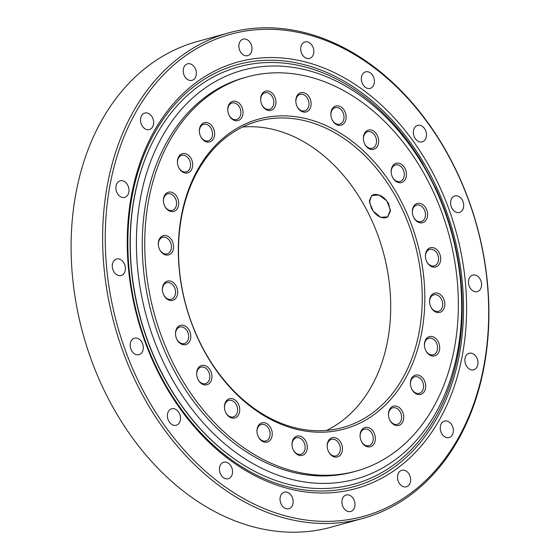 <?xml version="1.0" encoding="UTF-8"?>
<svg xmlns="http://www.w3.org/2000/svg" width="560" height="560" viewBox="0 0 560 560"><rect width="100%" height="100%" fill="white"/><g stroke="black" fill="none" stroke-linecap="round" stroke-linejoin="round"><path stroke-width="0.84" d="M202.678 347.781A158.921 118.531 -105.5 0 1 257.999 121.191A158.921 118.531 -105.5 0 1 398.083 200.942A158.921 118.531 -105.5 0 1 342.762 427.525A158.921 118.531 -105.5 0 1 202.678 347.781M400.379 199.773A160.748 119.889 74.5 0 0 188.363 190.204A160.748 119.889 74.5 0 0 315.917 432.131A160.748 119.889 74.5 0 0 400.379 199.773M326.592 430.423A158.921 118.531 74.5 0 0 366.548 209.664A158.921 118.531 74.5 0 0 242.634 127.022M388.584 203.567L390.397 211.323L387.709 216.86L380.597 217.308L373.163 211.085L369.418 202.083L371.658 195.51L373.541 194.593C379.232 193.76 384.244 196.749 388.584 203.567M175.833 368.508A204.498 152.523 -105.5 0 1 247.016 76.944A204.498 152.523 -105.5 0 1 448.553 233.359A204.498 152.523 -105.5 0 1 356.097 471.128A204.498 152.523 -105.5 0 1 175.833 368.508M404.936 168.329A9.975 7.441 -105.5 0 1 403.207 181.727A9.975 7.441 -105.5 0 1 392.434 177.079A9.975 7.441 -105.5 0 1 391.216 172.662A9.975 7.441 -105.5 0 1 395.955 163.38A9.975 7.441 -105.5 0 1 404.936 168.329M427.07 210.861A9.975 7.441 -105.5 0 1 423.514 222.355A9.975 7.441 -105.5 0 1 413.595 217.21A9.975 7.441 -105.5 0 1 412.37 212.793A9.975 7.441 -105.5 0 1 418.061 203.301A9.975 7.441 -105.5 0 1 427.07 210.861M440.65 257.698A9.975 7.441 -105.5 0 1 435.687 266.973A9.975 7.441 -105.5 0 1 426.678 261.492A9.975 7.441 -105.5 0 1 425.46 257.075A9.975 7.441 -105.5 0 1 432.131 247.541A9.975 7.441 -105.5 0 1 440.65 257.698M444.745 305.648A9.975 7.441 -105.5 0 1 438.858 312.571A9.975 7.441 -105.5 0 1 430.808 306.915A9.975 7.441 -105.5 0 1 429.583 302.498A9.975 7.441 -105.5 0 1 437.262 293.083A9.975 7.441 -105.5 0 1 444.745 305.648M439.089 351.442A9.975 7.441 -105.5 0 1 432.754 356.034A9.975 7.441 -105.5 0 1 425.691 350.378A9.975 7.441 -105.5 0 1 424.473 345.961A9.975 7.441 -105.5 0 1 433.139 336.84A9.975 7.441 -105.5 0 1 439.089 351.442M424.053 391.958A9.975 7.441 -105.5 0 1 411.684 388.92A9.975 7.441 -105.5 0 1 410.459 384.503A9.975 7.441 -105.5 0 1 420.112 375.83A9.975 7.441 -105.5 0 1 424.053 391.958M400.673 424.445A9.975 7.441 -105.5 0 1 389.739 419.916A9.975 7.441 -105.5 0 1 388.514 415.499A9.975 7.441 -105.5 0 1 393.876 406.056A9.975 7.441 -105.5 0 1 402.934 412.72A9.975 7.441 -105.5 0 1 400.673 424.445M370.538 446.677A9.975 7.441 -105.5 0 1 361.347 441.252A9.975 7.441 -105.5 0 1 360.122 436.835A9.975 7.441 -105.5 0 1 366.128 427.308A9.975 7.441 -105.5 0 1 375.032 435.722A9.975 7.441 -105.5 0 1 370.538 446.677M335.706 457.142A9.975 7.441 -105.5 0 1 328.447 451.472A9.975 7.441 -105.5 0 1 327.222 447.055A9.975 7.441 -105.5 0 1 333.886 437.521A9.975 7.441 -105.5 0 1 342.405 447.65A9.975 7.441 -105.5 0 1 335.706 457.142M298.543 455.133A9.975 7.441 -105.5 0 1 293.279 449.883A9.975 7.441 -105.5 0 1 292.054 445.466A9.975 7.441 -105.5 0 1 299.383 435.995A9.975 7.441 -105.5 0 1 307.286 447.762A9.975 7.441 -105.5 0 1 298.543 455.133M261.583 440.783A9.975 7.441 -105.5 0 1 258.237 436.597A9.975 7.441 -105.5 0 1 257.019 432.18A9.975 7.441 -105.5 0 1 265.013 422.842A9.975 7.441 -105.5 0 1 272.055 436.114A9.975 7.441 -105.5 0 1 261.583 440.783M227.346 415.065A9.975 7.441 -105.5 0 1 225.722 412.51A9.975 7.441 -105.5 0 1 224.497 408.093A9.975 7.441 -105.5 0 1 233.163 398.965A9.975 7.441 -105.5 0 1 239.12 413.553A9.975 7.441 -105.5 0 1 227.346 415.065M198.17 379.743A9.975 7.441 -105.5 0 1 197.939 379.274A9.975 7.441 -105.5 0 1 196.714 374.857A9.975 7.441 -105.5 0 1 206.031 366.009A9.975 7.441 -105.5 0 1 210.707 381.682A9.975 7.441 -105.5 0 1 198.17 379.743M176.036 337.211A9.975 7.441 -105.5 0 1 175.553 334.726A9.975 7.441 -105.5 0 1 185.003 325.948A9.975 7.441 -105.5 0 1 189.399 341.81A9.975 7.441 -105.5 0 1 176.778 339.143A9.975 7.441 -105.5 0 1 176.036 337.211M162.463 290.374A9.975 7.441 -105.5 0 1 171.948 281.68A9.975 7.441 -105.5 0 1 176.295 297.542A9.975 7.441 -105.5 0 1 163.688 294.861A9.975 7.441 -105.5 0 1 162.47 290.444A9.975 7.441 -105.5 0 1 162.463 290.374M158.361 242.424A9.975 7.441 -105.5 0 1 169.085 237.062A9.975 7.441 -105.5 0 1 171.759 252.714A9.975 7.441 -105.5 0 1 159.565 249.438A9.975 7.441 -105.5 0 1 158.34 245.021A9.975 7.441 -105.5 0 1 158.361 242.424M164.024 196.63A9.975 7.441 -105.5 0 1 175.357 194.656A9.975 7.441 -105.5 0 1 176.421 209.783A9.975 7.441 -105.5 0 1 164.675 205.975A9.975 7.441 -105.5 0 1 163.457 201.558A9.975 7.441 -105.5 0 1 164.024 196.63M179.053 156.114A9.975 7.441 -105.5 0 1 190.4 157.388A9.975 7.441 -105.5 0 1 189.938 171.71A9.975 7.441 -105.5 0 1 178.689 167.433A9.975 7.441 -105.5 0 1 177.464 163.016A9.975 7.441 -105.5 0 1 179.053 156.114M202.433 123.627A9.975 7.441 -105.5 0 1 213.22 127.841A9.975 7.441 -105.5 0 1 211.351 141.127A9.975 7.441 -105.5 0 1 200.634 136.437A9.975 7.441 -105.5 0 1 199.416 132.02A9.975 7.441 -105.5 0 1 202.433 123.627M232.568 101.395A9.975 7.441 -105.5 0 1 242.291 108.094A9.975 7.441 -105.5 0 1 239.183 120.134A9.975 7.441 -105.5 0 1 229.026 115.101A9.975 7.441 -105.5 0 1 227.801 110.684A9.975 7.441 -105.5 0 1 232.568 101.395M267.407 90.923A9.975 7.441 -105.5 0 1 275.66 99.547A9.975 7.441 -105.5 0 1 271.488 110.18A9.975 7.441 -105.5 0 1 261.926 104.881A9.975 7.441 -105.5 0 1 260.708 100.464A9.975 7.441 -105.5 0 1 267.407 90.923M304.57 92.939A9.975 7.441 -105.5 0 1 309.925 108.773A9.975 7.441 -105.5 0 1 297.094 106.47A9.975 7.441 -105.5 0 1 295.869 102.046A9.975 7.441 -105.5 0 1 304.57 92.939M341.523 107.289A9.975 7.441 -105.5 0 1 344.372 122.969A9.975 7.441 -105.5 0 1 332.129 119.756A9.975 7.441 -105.5 0 1 330.911 115.339A9.975 7.441 -105.5 0 1 333.907 106.96A9.975 7.441 -105.5 0 1 341.523 107.289M375.76 133.007A9.975 7.441 -105.5 0 1 376.201 147.84A9.975 7.441 -105.5 0 1 364.651 143.843A9.975 7.441 -105.5 0 1 363.426 139.426A9.975 7.441 -105.5 0 1 367.262 130.515A9.975 7.441 -105.5 0 1 375.76 133.007M364.574 143.682A8.561 6.384 74.5 0 0 372.253 148.239A8.561 6.384 74.5 0 0 376.453 142.548A8.561 6.384 74.5 0 0 374.038 134.246A8.561 6.384 74.5 0 0 367.689 131.74A8.561 6.384 74.5 0 0 363.447 139.594M332.059 119.602A8.561 6.384 74.5 0 0 339.738 124.152A8.561 6.384 74.5 0 0 344.015 117.39A8.561 6.384 74.5 0 0 340.053 108.759A8.561 6.384 74.5 0 0 335.167 107.653A8.561 6.384 74.5 0 0 330.925 115.507M297.024 106.309A8.561 6.384 74.5 0 0 304.703 110.866A8.561 6.384 74.5 0 0 308.945 103.005A8.561 6.384 74.5 0 0 303.366 94.556A8.561 6.384 74.5 0 0 300.132 94.367A8.561 6.384 74.5 0 0 295.89 102.221M261.856 104.727A8.561 6.384 74.5 0 0 269.535 109.277A8.561 6.384 74.5 0 0 273.63 100.317A8.561 6.384 74.5 0 0 266.483 92.61A8.561 6.384 74.5 0 0 264.964 92.778A8.561 6.384 74.5 0 0 260.722 100.632M228.956 114.947A8.561 6.384 74.5 0 0 236.635 119.504A8.561 6.384 74.5 0 0 240.506 109.55A8.561 6.384 74.5 0 0 232.064 102.998A8.561 6.384 74.5 0 0 231.924 103.04A8.561 6.384 74.5 0 0 227.822 110.852M200.564 136.283A8.561 6.384 74.5 0 0 208.243 140.84A8.561 6.384 74.5 0 0 212.114 130.886A8.561 6.384 74.5 0 0 203.672 124.334A8.561 6.384 74.5 0 0 202.034 125.146A8.561 6.384 74.5 0 0 199.43 132.188M178.612 167.279A8.561 6.384 74.5 0 0 186.291 171.836A8.561 6.384 74.5 0 0 190.162 161.882A8.561 6.384 74.5 0 0 181.727 155.33A8.561 6.384 74.5 0 0 178.857 157.423A8.561 6.384 74.5 0 0 177.485 163.184M164.605 205.821A8.561 6.384 74.5 0 0 172.284 210.378A8.561 6.384 74.5 0 0 176.155 200.424A8.561 6.384 74.5 0 0 167.72 193.872A8.561 6.384 74.5 0 0 163.975 197.659A8.561 6.384 74.5 0 0 163.471 201.726M159.488 249.284A8.561 6.384 74.5 0 0 167.167 253.834A8.561 6.384 74.5 0 0 171.038 243.887A8.561 6.384 74.5 0 0 162.603 237.335A8.561 6.384 74.5 0 0 158.389 243.124A8.561 6.384 74.5 0 0 158.354 245.189M163.618 294.7A8.561 6.384 74.5 0 0 171.297 299.257A8.561 6.384 74.5 0 0 175.168 289.303A8.561 6.384 74.5 0 0 166.726 282.758A8.561 6.384 74.5 0 0 162.484 290.612M176.708 338.989A8.561 6.384 74.5 0 0 184.387 343.539A8.561 6.384 74.5 0 0 188.251 333.585A8.561 6.384 74.5 0 0 179.816 327.04A8.561 6.384 74.5 0 0 175.574 334.894M197.862 379.113A8.561 6.384 74.5 0 0 197.995 379.372A8.561 6.384 74.5 0 0 205.541 383.67A8.561 6.384 74.5 0 0 209.412 373.716A8.561 6.384 74.5 0 0 200.977 367.171A8.561 6.384 74.5 0 0 196.728 375.025M225.645 412.356A8.561 6.384 74.5 0 0 226.975 414.407A8.561 6.384 74.5 0 0 233.324 416.913A8.561 6.384 74.5 0 0 237.195 406.959A8.561 6.384 74.5 0 0 228.76 400.407A8.561 6.384 74.5 0 0 224.518 408.261M258.167 436.443A8.561 6.384 74.5 0 0 260.967 439.887A8.561 6.384 74.5 0 0 265.846 440.993A8.561 6.384 74.5 0 0 269.717 431.039A8.561 6.384 74.5 0 0 261.282 424.494A8.561 6.384 74.5 0 0 257.033 432.348M293.202 449.729A8.561 6.384 74.5 0 0 297.654 454.09A8.561 6.384 74.5 0 0 300.881 454.286A8.561 6.384 74.5 0 0 304.752 444.332A8.561 6.384 74.5 0 0 296.317 437.78A8.561 6.384 74.5 0 0 292.075 445.641M328.37 451.318A8.561 6.384 74.5 0 0 334.53 456.043A8.561 6.384 74.5 0 0 336.049 455.875A8.561 6.384 74.5 0 0 339.92 445.921A8.561 6.384 74.5 0 0 331.485 439.369A8.561 6.384 74.5 0 0 327.236 447.223M361.27 441.091A8.561 6.384 74.5 0 0 368.949 445.648A8.561 6.384 74.5 0 0 369.096 445.606A8.561 6.384 74.5 0 0 372.792 435.603A8.561 6.384 74.5 0 0 364.385 429.149A8.561 6.384 74.5 0 0 360.136 437.003M389.662 419.755A8.561 6.384 74.5 0 0 397.341 424.312A8.561 6.384 74.5 0 0 398.979 423.5A8.561 6.384 74.5 0 0 400.827 413.203A8.561 6.384 74.5 0 0 392.777 407.813A8.561 6.384 74.5 0 0 388.528 415.667M411.614 388.766A8.561 6.384 74.5 0 0 419.293 393.316A8.561 6.384 74.5 0 0 422.156 391.23A8.561 6.384 74.5 0 0 422.317 381.199A8.561 6.384 74.5 0 0 414.722 376.817A8.561 6.384 74.5 0 0 410.48 384.671M425.621 350.224A8.561 6.384 74.5 0 0 433.3 354.774A8.561 6.384 74.5 0 0 437.045 350.987A8.561 6.384 74.5 0 0 435.778 341.712A8.561 6.384 74.5 0 0 428.736 338.275A8.561 6.384 74.5 0 0 424.487 346.129M430.738 306.761A8.561 6.384 74.5 0 0 438.417 311.311A8.561 6.384 74.5 0 0 442.624 305.529A8.561 6.384 74.5 0 0 433.846 294.812A8.561 6.384 74.5 0 0 429.604 302.666M426.608 261.338A8.561 6.384 74.5 0 0 434.287 265.895A8.561 6.384 74.5 0 0 438.522 257.936A8.561 6.384 74.5 0 0 429.723 249.389A8.561 6.384 74.5 0 0 425.474 257.25M413.518 217.056A8.561 6.384 74.5 0 0 421.197 221.606A8.561 6.384 74.5 0 0 425.012 211.463A8.561 6.384 74.5 0 0 416.633 205.107A8.561 6.384 74.5 0 0 412.391 212.961M392.364 176.925A8.561 6.384 74.5 0 0 400.043 181.482A8.561 6.384 74.5 0 0 403.018 169.274A8.561 6.384 74.5 0 0 395.472 164.976A8.561 6.384 74.5 0 0 391.23 172.837M356.097 471.128L353.612 471.814A204.498 152.523 -105.5 0 1 173.348 369.201A204.498 152.523 -105.5 0 1 244.531 77.63L247.016 76.944M423.136 164.787L423.038 164.192A216.496 161.469 -105.5 0 0 151.599 144.137A216.496 161.469 -105.5 0 0 163.149 375.522A216.496 161.469 -105.5 0 0 239.708 462.539A216.496 161.469 -105.5 0 0 426.398 431.459A216.496 161.469 -105.5 0 0 435.148 187.159L435.148 187.565A214.725 160.146 74.5 0 0 423.136 164.787M168.665 372.715A212.107 158.2 -105.5 0 1 280.105 66.115A212.107 158.2 -105.5 0 1 448.413 385.343A212.107 158.2 -105.5 0 1 168.665 372.715M239.505 462.413A216.02 161.112 -105.5 0 1 239.302 462.28A216.02 161.112 -105.5 0 1 151.389 144.578A216.02 161.112 -105.5 0 1 151.494 144.361M371.448 208.313L369.376 200.767L371.679 195.531L378.91 194.985L386.799 200.837L390.39 209.923L387.688 216.839L385.77 217.784C380.324 218.442 375.55 215.285 371.448 208.313M450.604 159.278A251.874 187.852 74.5 0 0 228.592 32.886A251.874 187.852 74.5 0 0 140.924 392A251.874 187.852 74.5 0 0 362.936 518.385A251.874 187.852 74.5 0 0 450.604 159.278M450.653 159.796A250.047 186.487 -105.5 0 1 319.284 521.227A250.047 186.487 -105.5 0 1 120.876 144.914A250.047 186.487 -105.5 0 1 450.653 159.796M362.936 518.385L331.408 527.114A251.874 187.852 -105.5 0 1 109.396 400.722A251.874 187.852 -105.5 0 1 197.064 41.615L228.592 32.886M160.895 377.545A221.291 165.046 -105.5 0 1 277.165 57.673A221.291 165.046 -105.5 0 1 452.76 390.719A221.291 165.046 -105.5 0 1 160.895 377.545M425.194 129.661A8.561 6.384 -105.5 0 1 422.212 141.869A8.561 6.384 -105.5 0 1 413.777 135.317A8.561 6.384 -105.5 0 1 417.648 125.363A8.561 6.384 -105.5 0 1 425.194 129.661M463.428 203.021A8.561 6.384 -105.5 0 1 459.424 212.443A8.561 6.384 -105.5 0 1 450.989 205.898A8.561 6.384 -105.5 0 1 454.86 195.944A8.561 6.384 -105.5 0 1 463.428 203.021M481.586 285.103A8.561 6.384 -105.5 0 1 477.316 291.599A8.561 6.384 -105.5 0 1 468.874 285.054A8.561 6.384 -105.5 0 1 472.745 275.1A8.561 6.384 -105.5 0 1 481.586 285.103M477.47 366.002A8.561 6.384 -105.5 0 1 473.725 369.789A8.561 6.384 -105.5 0 1 465.283 363.244A8.561 6.384 -105.5 0 1 469.154 353.29A8.561 6.384 -105.5 0 1 476.196 356.727A8.561 6.384 -105.5 0 1 477.47 366.002M451.577 435.967A8.561 6.384 -105.5 0 1 449.085 437.577A8.561 6.384 -105.5 0 1 440.65 431.025A8.561 6.384 -105.5 0 1 444.514 421.071A8.561 6.384 -105.5 0 1 452.27 425.789A8.561 6.384 -105.5 0 1 451.577 435.967M407.036 486.549A8.561 6.384 -105.5 0 1 406.371 486.787A8.561 6.384 -105.5 0 1 397.929 480.235A8.561 6.384 -105.5 0 1 401.8 470.288A8.561 6.384 -105.5 0 1 410.102 476.378A8.561 6.384 -105.5 0 1 407.036 486.549M349.209 511.651A8.561 6.384 -105.5 0 1 342.069 503.944A8.561 6.384 -105.5 0 1 346.164 494.984A8.561 6.384 -105.5 0 1 354.599 501.529A8.561 6.384 -105.5 0 1 350.728 511.483A8.561 6.384 -105.5 0 1 349.209 511.651M285.089 508.256A8.561 6.384 -105.5 0 1 280.042 499.681A8.561 6.384 -105.5 0 1 284.312 492.191A8.561 6.384 -105.5 0 1 292.747 498.743A8.561 6.384 -105.5 0 1 288.883 508.697A8.561 6.384 -105.5 0 1 285.089 508.256M222.39 476.756A8.561 6.384 -105.5 0 1 219.471 468.293A8.561 6.384 -105.5 0 1 223.713 462.245A8.561 6.384 -105.5 0 1 232.148 468.797A8.561 6.384 -105.5 0 1 228.277 478.751A8.561 6.384 -105.5 0 1 222.39 476.756M168.686 420.966A8.561 6.384 -105.5 0 1 171.661 408.758A8.561 6.384 -105.5 0 1 180.103 415.31A8.561 6.384 -105.5 0 1 176.232 425.264A8.561 6.384 -105.5 0 1 168.686 420.966M130.445 347.606A8.561 6.384 -105.5 0 1 134.449 338.184A8.561 6.384 -105.5 0 1 142.891 344.729A8.561 6.384 -105.5 0 1 139.02 354.683A8.561 6.384 -105.5 0 1 130.445 347.606M112.294 265.524A8.561 6.384 -105.5 0 1 116.564 259.021A8.561 6.384 -105.5 0 1 124.999 265.573A8.561 6.384 -105.5 0 1 121.128 275.527A8.561 6.384 -105.5 0 1 112.294 265.524M116.41 184.625A8.561 6.384 -105.5 0 1 120.155 180.838A8.561 6.384 -105.5 0 1 128.59 187.383A8.561 6.384 -105.5 0 1 124.719 197.337A8.561 6.384 -105.5 0 1 117.677 193.9A8.561 6.384 -105.5 0 1 116.41 184.625M142.303 114.66A8.561 6.384 -105.5 0 1 144.795 113.05A8.561 6.384 -105.5 0 1 153.23 119.595A8.561 6.384 -105.5 0 1 149.359 129.549A8.561 6.384 -105.5 0 1 141.603 124.838A8.561 6.384 -105.5 0 1 142.303 114.66M186.844 64.078A8.561 6.384 -105.5 0 1 187.509 63.84A8.561 6.384 -105.5 0 1 195.944 70.385A8.561 6.384 -105.5 0 1 192.073 80.339A8.561 6.384 -105.5 0 1 183.771 74.249A8.561 6.384 -105.5 0 1 186.844 64.078M244.664 38.969A8.561 6.384 -105.5 0 1 251.811 46.683A8.561 6.384 -105.5 0 1 247.709 55.643A8.561 6.384 -105.5 0 1 239.274 49.091A8.561 6.384 -105.5 0 1 243.145 39.137A8.561 6.384 -105.5 0 1 244.664 38.969M308.791 42.371A8.561 6.384 -105.5 0 1 313.831 50.939A8.561 6.384 -105.5 0 1 309.561 58.436A8.561 6.384 -105.5 0 1 301.126 51.884A8.561 6.384 -105.5 0 1 304.997 41.93A8.561 6.384 -105.5 0 1 308.791 42.371M371.49 73.864A8.561 6.384 -105.5 0 1 374.402 82.334A8.561 6.384 -105.5 0 1 370.167 88.382A8.561 6.384 -105.5 0 1 361.732 81.83A8.561 6.384 -105.5 0 1 365.603 71.876A8.561 6.384 -105.5 0 1 371.49 73.864M161.147 376.775A218.897 163.254 -105.5 0 1 276.157 60.368A218.897 163.254 -105.5 0 1 449.848 389.809A218.897 163.254 -105.5 0 1 161.147 376.775M239.302 462.28L239.708 462.539M151.389 144.578L151.599 144.137M387.688 216.839L388.15 216.496M371.679 195.531L372.099 195.216"/></g></svg>
